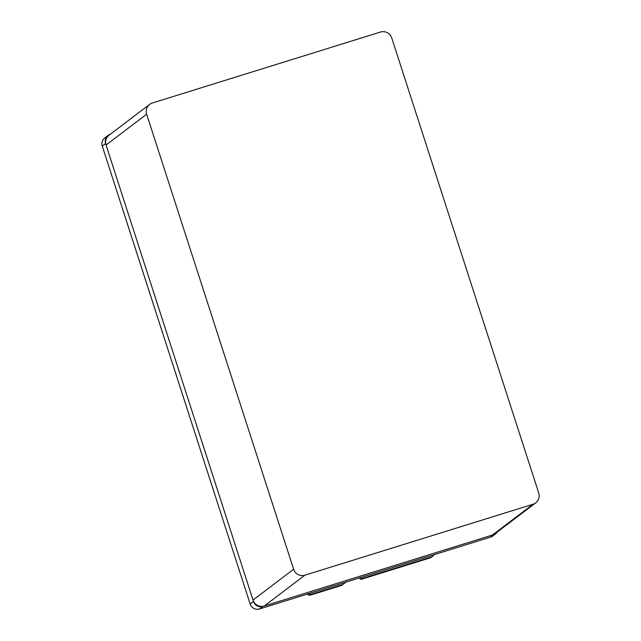 <?xml version="1.0" encoding="UTF-8"?>
<svg xmlns="http://www.w3.org/2000/svg" width="641" height="641" viewBox="0 0 641 641"><rect width="100%" height="100%" fill="white"/><g stroke="black" fill="none" stroke-linecap="round" stroke-linejoin="round"><path stroke-width="0.96" d="M380.482 32.05L152.382 102.985A9.038 8.886 -127.2 0 0 146.653 114.21L293.626 569.248A9.038 8.886 -127.2 0 0 304.9 575.185L533 504.259A9.038 8.886 -127.2 0 0 538.728 493.025L391.755 37.995A9.038 8.886 -127.2 0 0 380.482 32.05M149.69 104.371L109.09 135.171A9.038 8.886 52.8 0 0 106.053 145.018L253.027 600.048A9.038 8.886 52.8 0 0 264.3 605.993L492.4 535.059A9.038 8.886 52.8 0 0 495.092 533.673L535.692 502.873M345.916 582.1L342.799 584.552L312.207 594.063A4.519 4.439 -127.2 0 1 308.682 593.678M307.063 594.183A4.519 4.439 52.8 0 0 311.101 594.904L341.693 585.393L342.799 584.552M359.585 577.845A1.506 1.482 52.8 0 0 361.532 579.224L430.111 557.894A4.519 4.439 52.8 0 0 431.457 557.205L432.563 556.364A4.519 4.439 -127.2 0 1 431.217 557.053L362.638 578.382A1.506 1.482 -127.2 0 1 360.787 577.469M433.877 554.745A4.519 4.439 -127.2 0 1 432.563 556.364M108.121 135.379L104.804 137.895A7.532 7.404 52.8 0 0 102.272 146.1L250.166 603.998A7.532 7.404 52.8 0 0 259.565 608.95L490.501 537.134A7.532 7.404 52.8 0 0 492.745 535.98L496.062 533.464A7.532 7.404 -127.2 0 1 493.818 534.618L262.882 606.434A7.532 7.404 -127.2 0 1 253.491 601.482L105.589 143.584A7.532 7.404 -127.2 0 1 110.316 134.241M497.745 531.661A7.532 7.404 -127.2 0 1 496.062 533.464M492.4 535.059L533 504.259M253.027 600.048L293.626 569.248M146.653 114.21L106.053 145.018M304.9 575.185L264.3 605.993M312.207 594.063L311.101 594.904M430.111 557.894L431.217 557.053M362.638 578.382L361.532 579.224M490.501 537.134L493.818 534.618M262.882 606.434L259.565 608.95M250.166 603.998L253.491 601.482M105.589 143.584L102.272 146.1"/></g></svg>
